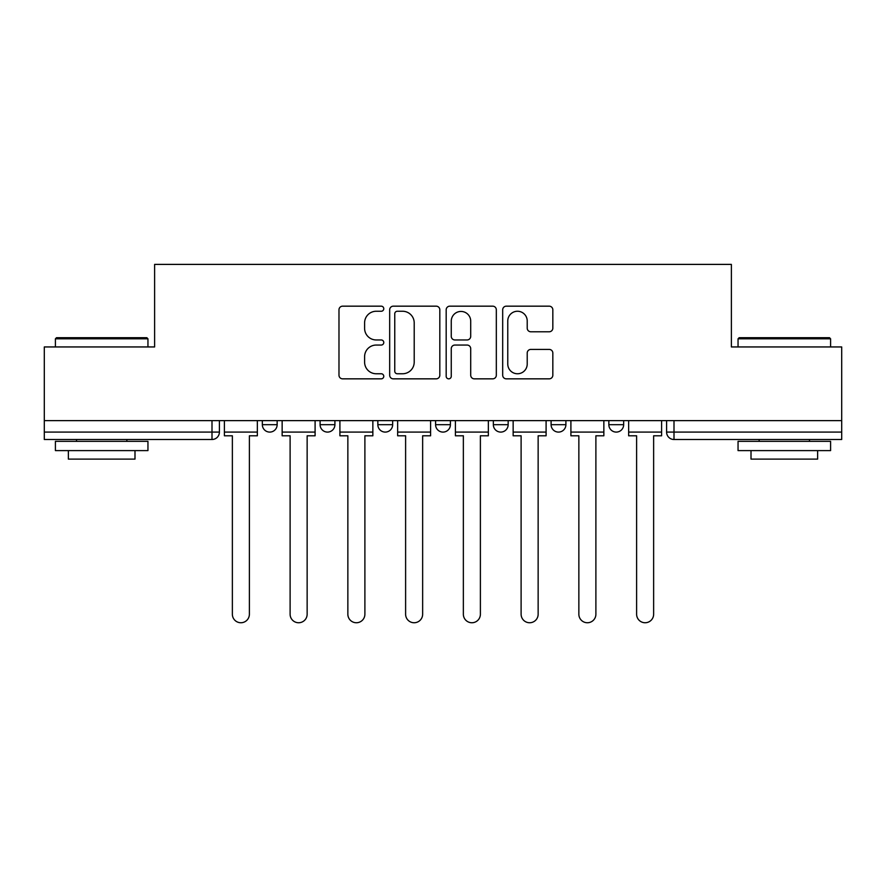 <?xml version="1.0" encoding="UTF-8"?>
<svg xmlns="http://www.w3.org/2000/svg" width="886" height="886" viewBox="0 0 886 886"><rect width="100%" height="100%" fill="white"/><g stroke="black" fill="none" stroke-linecap="round" stroke-linejoin="round"><path stroke-width="1.33" d="M383.771 308.716A2.547 2.547 0 0 0 381.224 306.168L342.616 306.168A3.633 3.633 0 0 0 338.984 309.801L338.984 375.21A3.633 3.633 0 0 0 342.616 378.843L381.224 378.843A2.547 2.547 0 0 0 383.771 376.295A2.547 2.547 0 0 0 381.224 373.759L376.229 373.759A11.629 11.629 0 0 1 364.6 362.13L364.6 356.681A11.629 11.629 0 0 1 376.229 345.053L381.224 345.053A2.547 2.547 0 0 0 383.771 342.505A2.547 2.547 0 0 0 381.224 339.958L376.229 339.958A11.629 11.629 0 0 1 364.6 328.341L364.6 322.881A11.629 11.629 0 0 1 376.229 311.252L381.224 311.252A2.547 2.547 0 0 0 383.771 308.716M608.848 420.617L608.848 424.693L623.655 424.693A7.409 7.409 0 0 1 616.246 432.091A7.409 7.409 0 0 1 608.848 424.693L608.848 420.617M551.092 420.617L551.092 424.693L565.899 424.693A7.409 7.409 0 0 1 558.501 432.091A7.409 7.409 0 0 1 551.092 424.693L551.092 420.617M435.591 420.617L435.591 424.693L450.409 424.693A7.409 7.409 0 0 1 443 432.091A7.409 7.409 0 0 1 435.591 424.693L435.591 420.617M549.198 331.785A3.633 3.633 0 0 0 552.831 328.152L552.831 309.801A3.633 3.633 0 0 0 549.198 306.168L506.316 306.168A3.633 3.633 0 0 0 502.683 309.801L502.683 375.21A3.633 3.633 0 0 0 506.316 378.843L549.198 378.843A3.633 3.633 0 0 0 552.831 375.21L552.831 353.049A3.633 3.633 0 0 0 549.198 349.416L530.847 349.416A3.633 3.633 0 0 0 527.214 353.049L527.214 364.035A9.724 9.724 0 0 1 517.49 373.759A9.724 9.724 0 0 1 507.767 364.035L507.767 320.976A9.724 9.724 0 0 1 517.49 311.252A9.724 9.724 0 0 1 527.214 320.976L527.214 328.152A3.633 3.633 0 0 0 530.847 331.785L549.198 331.785M44.3 420.617L44.3 346.947L154.618 346.947L154.618 264.393L731.382 264.393L731.382 346.947L841.7 346.947L841.7 420.617L44.3 420.617L44.3 432.091L219.407 432.091L219.407 420.617L219.407 432.091A7.409 7.409 0 0 1 211.998 439.5L44.3 439.5L44.3 432.091M439.821 309.801A3.633 3.633 0 0 0 436.189 306.168L393.306 306.168A3.633 3.633 0 0 0 389.674 309.801L389.674 375.21A3.633 3.633 0 0 0 393.306 378.843L436.189 378.843A3.633 3.633 0 0 0 439.821 375.21L439.821 309.801M449.811 306.168L492.694 306.168A3.633 3.633 0 0 1 496.326 309.801L496.326 375.21A3.633 3.633 0 0 1 492.694 378.843L474.342 378.843A3.633 3.633 0 0 1 470.71 375.21L470.71 348.685A3.633 3.633 0 0 0 467.077 345.053L454.906 345.053A3.633 3.633 0 0 0 451.262 348.685L451.262 376.295A2.547 2.547 0 0 1 448.726 378.843A2.547 2.547 0 0 1 446.179 376.295L446.179 309.801A3.633 3.633 0 0 1 449.811 306.168M666.593 420.617L666.593 432.091L841.7 432.091L841.7 439.5L674.002 439.5A7.409 7.409 0 0 1 666.593 432.091M841.7 420.617L841.7 432.091M623.655 420.617L623.655 424.693L623.655 420.617M565.899 424.693L565.899 420.617L565.899 424.693A7.409 7.409 0 0 1 558.501 432.091M508.154 420.617L508.154 424.693A7.409 7.409 0 0 1 500.745 432.091A7.409 7.409 0 0 1 493.347 424.693A7.409 7.409 0 0 0 500.745 432.091A7.409 7.409 0 0 0 508.154 424.693L508.154 420.617M493.347 420.617L493.347 424.693L508.154 424.693M450.409 420.617L450.409 424.693M392.653 420.617L392.653 424.693A7.409 7.409 0 0 1 385.255 432.091A7.409 7.409 0 0 1 377.846 424.693A7.409 7.409 0 0 0 385.255 432.091A7.409 7.409 0 0 0 392.653 424.693L377.846 424.693L377.846 420.617M320.101 420.617L320.101 424.693L334.908 424.693L334.908 420.617L334.908 424.693A7.409 7.409 0 0 1 327.499 432.091A7.409 7.409 0 0 1 320.101 424.693A7.409 7.409 0 0 0 327.499 432.091M262.345 420.617L262.345 424.693L277.152 424.693L277.152 420.617L277.152 424.693A7.409 7.409 0 0 1 269.754 432.091A7.409 7.409 0 0 1 262.345 424.693A7.409 7.409 0 0 0 269.754 432.091M211.998 420.617L211.998 439.5A7.409 7.409 0 0 0 219.407 432.091M397.305 311.252A2.547 2.547 0 0 0 394.757 313.799L394.757 371.212A2.547 2.547 0 0 0 397.305 373.759L402.576 373.759A11.629 11.629 0 0 0 414.205 362.13L414.205 322.881A11.629 11.629 0 0 0 402.576 311.252L397.305 311.252M470.71 321.164A9.724 9.724 0 0 0 460.986 311.44A9.724 9.724 0 0 0 451.262 321.164L451.262 336.326A3.633 3.633 0 0 0 454.906 339.958L467.077 339.958A3.633 3.633 0 0 0 470.71 336.326L470.71 321.164M224.402 432.091L224.402 435.801L232.365 435.801L232.365 614.231A8.517 8.517 0 0 0 240.87 622.747A8.517 8.517 0 0 0 249.387 614.231L249.387 435.801L257.35 435.801L257.35 432.091L224.402 432.091L224.402 420.617M257.35 432.091L257.35 420.617M282.147 432.091L282.147 435.801L290.11 435.801L290.11 614.231A8.517 8.517 0 0 0 298.626 622.747A8.517 8.517 0 0 0 307.143 614.231L307.143 435.801L315.095 435.801L315.095 432.091L282.147 432.091L282.147 420.617M315.095 432.091L315.095 420.617M339.903 432.091L339.903 435.801L347.855 435.801L347.855 614.231A8.517 8.517 0 0 0 356.371 622.747A8.517 8.517 0 0 0 364.888 614.231L364.888 435.801L372.851 435.801L372.851 432.091L339.903 432.091L339.903 420.617M372.851 432.091L372.851 420.617M397.648 432.091L397.648 435.801L405.611 435.801L405.611 614.231A8.517 8.517 0 0 0 414.127 622.747A8.517 8.517 0 0 0 422.644 614.231L422.644 435.801L430.596 435.801L430.596 432.091L397.648 432.091L397.648 420.617M430.596 432.091L430.596 420.617M455.404 432.091L455.404 435.801L463.356 435.801L463.356 614.231A8.517 8.517 0 0 0 471.873 622.747A8.517 8.517 0 0 0 480.389 614.231L480.389 435.801L488.352 435.801L488.352 432.091L455.404 432.091L455.404 420.617M488.352 432.091L488.352 420.617M513.149 432.091L513.149 435.801L521.112 435.801L521.112 614.231A8.517 8.517 0 0 0 529.629 622.747A8.517 8.517 0 0 0 538.145 614.231L538.145 435.801L546.097 435.801L546.097 432.091L513.149 432.091L513.149 420.617M546.097 432.091L546.097 420.617M55.408 338.806L56.516 337.699L146.843 337.699L147.951 338.806L55.408 338.806L55.408 346.947M147.951 450.609L55.408 450.609L55.408 441.35L147.951 441.35L147.951 450.609M134.993 450.609L134.993 459.114L68.366 459.114L68.366 450.609M738.049 338.806L739.157 337.699L829.484 337.699L830.592 338.806L738.049 338.806L738.049 346.947M830.592 450.609L738.049 450.609L738.049 441.35L830.592 441.35L830.592 450.609M817.634 450.609L817.634 459.114L751.007 459.114L751.007 450.609M570.905 432.091L570.905 435.801L578.857 435.801L578.857 614.231A8.517 8.517 0 0 0 587.374 622.747A8.517 8.517 0 0 0 595.89 614.231L595.89 435.801L603.853 435.801L603.853 432.091L570.905 432.091L570.905 420.617M603.853 432.091L603.853 420.617M628.65 432.091L628.65 435.801L636.613 435.801L636.613 614.231A8.517 8.517 0 0 0 645.13 622.747A8.517 8.517 0 0 0 653.635 614.231L653.635 435.801L661.598 435.801L661.598 432.091L628.65 432.091L628.65 420.617M661.598 432.091L661.598 420.617M674.002 420.617L674.002 439.5M147.951 346.947L147.951 338.806M126.853 441.35L126.853 439.5M76.506 441.35L76.506 439.5M830.592 346.947L830.592 338.806M809.494 441.35L809.494 439.5M759.147 441.35L759.147 439.5"/></g></svg>
